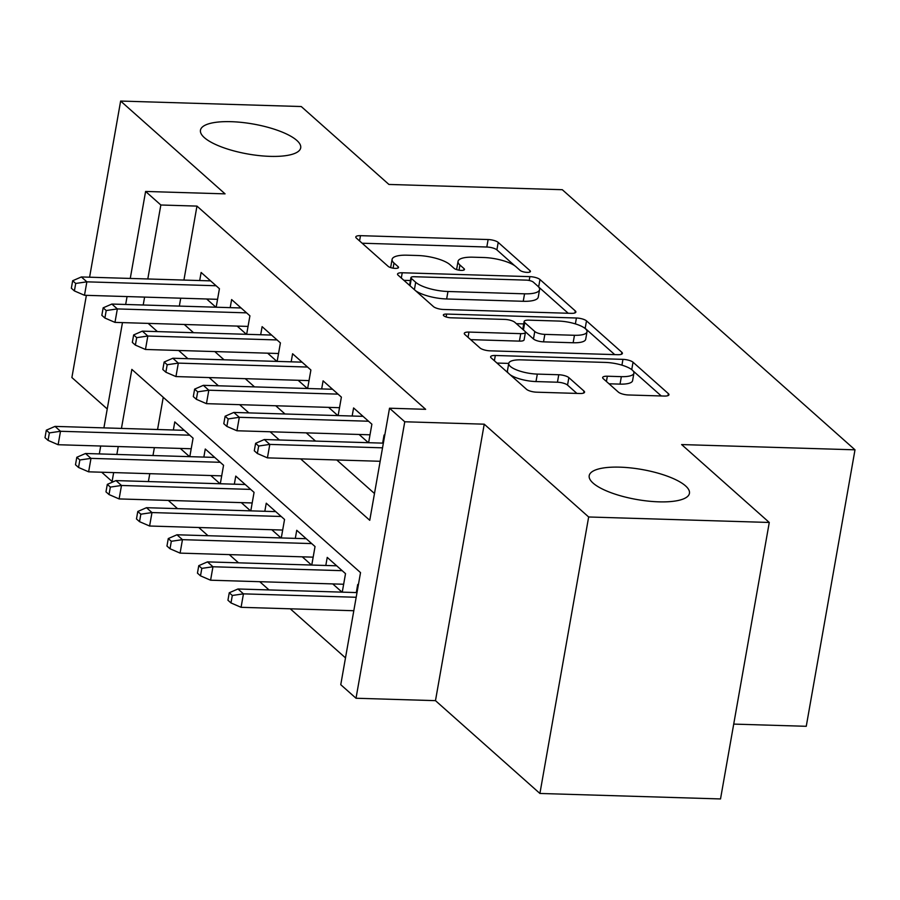 <?xml version="1.0" encoding="UTF-8"?>
<svg xmlns="http://www.w3.org/2000/svg" width="900" height="900" viewBox="0 0 900 900"><rect width="100%" height="100%" fill="white"/><g stroke="black" fill="none" stroke-linecap="round" stroke-linejoin="round"><path stroke-width="1.35" d="M527.141 272.385A5.468 1.631 10 0 0 530.426 271.474A5.468 1.631 10 0 0 530.01 270.675L498.206 242.415A7.808 2.329 10 0 0 488.126 239.535L360.484 235.665A7.808 2.329 10 0 0 355.793 236.97A7.808 2.329 10 0 0 356.389 238.106L388.181 266.366A5.468 1.631 10 0 0 395.246 268.38A5.468 1.631 10 0 0 398.531 267.469A5.468 1.631 10 0 0 398.115 266.67L393.998 263.014A24.975 7.47 10 0 1 392.096 259.369A24.975 7.47 10 0 1 407.115 255.195L417.746 255.51A24.975 7.47 10 0 1 450.022 264.713L454.129 268.369A5.468 1.631 10 0 0 461.194 270.382A5.468 1.631 10 0 0 464.479 269.471A5.468 1.631 10 0 0 464.062 268.673L459.945 265.016A24.975 7.47 10 0 1 458.044 261.371A24.975 7.47 10 0 1 473.062 257.197L483.694 257.512A24.975 7.47 10 0 1 515.97 266.715L520.087 270.371A5.468 1.631 10 0 0 527.141 272.385M619.819 467.156A50.884 15.221 10 0 0 589.207 475.661A50.884 15.221 10 0 0 658.845 501.84A50.884 15.221 10 0 0 689.445 493.335A50.884 15.221 10 0 0 619.819 467.156M231.064 121.68A50.884 15.221 10 0 0 200.464 130.185A50.884 15.221 10 0 0 270.09 156.364A50.884 15.221 10 0 0 300.701 147.859A50.884 15.221 10 0 0 231.064 121.68M618.356 392.096A7.808 2.329 10 0 0 628.447 394.976L664.256 396.056A7.808 2.329 10 0 0 668.947 394.751A7.808 2.329 10 0 0 668.351 393.615L633.038 362.228A7.808 2.329 10 0 0 622.957 359.359L495.315 355.489A7.808 2.329 10 0 0 490.613 356.782A7.808 2.329 10 0 0 491.209 357.93L526.523 389.306A7.808 2.329 10 0 0 536.614 392.186L579.87 393.502A7.808 2.329 10 0 0 584.561 392.197A7.808 2.329 10 0 0 583.965 391.05L568.856 377.629A7.808 2.329 10 0 0 558.765 374.749L537.322 374.096A20.88 6.244 10 0 1 508.748 363.353A20.88 6.244 10 0 1 521.303 359.865L605.34 362.419A20.88 6.244 10 0 1 633.904 373.162A20.88 6.244 10 0 1 621.349 376.65L607.342 376.223A7.808 2.329 10 0 0 602.651 377.527A7.808 2.329 10 0 0 603.248 378.664L618.356 392.096M769.275 522.461L720.518 798.941L539.91 793.462L588.656 516.983L769.275 522.461L681.615 444.566L855 449.82L562.298 189.709L388.912 184.444L301.252 106.538L120.634 101.059L225.067 193.86L145.597 191.453L160.841 204.998L196.965 206.1L425.644 409.32L389.52 408.218L404.764 421.774L356.017 698.242L340.762 684.697L360.529 572.614L131.85 369.394L121.444 428.423M588.656 516.983L484.234 424.181L404.764 421.774M571.174 313.346A7.808 2.329 10 0 0 575.876 312.041A7.808 2.329 10 0 0 575.28 310.905L539.966 279.517A7.808 2.329 10 0 0 529.875 276.637L402.233 272.767A7.808 2.329 10 0 0 397.541 274.072A7.808 2.329 10 0 0 398.137 275.209L433.451 306.596A7.808 2.329 10 0 0 443.531 309.476L571.174 313.346M586.496 320.873L621.81 352.26A7.808 2.329 10 0 1 622.406 353.396A7.808 2.329 10 0 1 617.715 354.701L490.072 350.831A7.808 2.329 10 0 1 479.993 347.951L464.873 334.519A7.808 2.329 10 0 1 464.276 333.382A7.808 2.329 10 0 1 468.979 332.077L520.74 333.652A7.808 2.329 10 0 0 525.431 332.348A7.808 2.329 10 0 0 524.835 331.2L514.811 322.29A7.808 2.329 10 0 0 504.731 319.421L450.832 317.79A5.468 1.631 10 0 1 443.363 314.978A5.468 1.631 10 0 1 446.647 314.066L576.416 318.004A7.808 2.329 10 0 1 586.496 320.873L585.18 328.343L614.734 354.611M120.634 101.059L89.584 277.2M86.377 295.335L71.888 377.539L107.246 408.96M332.764 583.92L342.011 592.133M302.276 556.819L311.524 565.043M271.789 529.729L281.036 537.941M241.29 502.627L250.537 510.851M210.803 475.537L220.05 483.75M216.169 307.215L219.431 288.72L201.127 272.464L199.71 280.541M246.656 334.316L249.919 315.821L231.626 299.565L230.197 307.642M277.144 361.406L280.406 342.911L262.114 326.655L260.685 334.744M307.631 388.507L310.894 370.012L292.601 353.756L291.173 361.834M338.13 415.598L341.381 397.103L323.089 380.846L321.671 388.935M368.618 442.699L371.88 424.204L353.588 407.947L352.159 416.025M196.965 206.1L183.926 280.069M180.72 298.204L179.336 306.101M184.286 324.484L193.534 332.696M214.785 351.574L224.032 359.798M245.273 378.675L254.52 386.887M275.76 405.765L285.007 413.989M306.248 432.866L315.495 441.079M336.735 459.956L374.479 493.504M206.662 298.991L215.91 307.204M237.161 326.081L246.409 334.305M267.649 353.183L276.896 361.406M298.136 380.284L307.384 388.496M328.624 407.374L337.871 415.598M359.111 434.475L368.37 442.688M382.646 443.126L384.075 435.037L384.694 435.589M168.289 500.411L177.536 508.635M198.776 527.512L208.024 535.725M229.275 554.602L238.523 562.826M259.762 581.704L269.01 589.916M290.25 608.794L345.499 657.889M163.249 397.294L157.567 429.514M154.373 447.649L152.977 455.546M149.782 473.681L148.388 481.579M180.315 448.436L189.562 456.66M173.351 429.998L174.78 421.909L193.072 438.165L189.81 456.66M203.85 457.088L205.268 449.01L223.56 465.266L220.309 483.761M234.338 484.189L235.766 476.1L254.059 492.356L250.796 510.851M264.825 511.279L266.254 503.201L284.546 519.457L281.284 537.952M295.312 538.38L296.741 530.291L315.034 546.548L311.771 565.043M325.811 565.47L327.229 557.392L345.521 573.649L342.259 592.144M356.299 592.571L357.716 584.482L358.335 585.034M733.714 724.095L806.254 726.3L855 449.82M484.234 424.181L435.476 700.65L539.91 793.462M435.476 700.65L356.017 698.242M113.85 481.534L112.095 481.478L101.677 472.219M300.623 458.865L369.754 520.301L389.52 408.218M148.162 323.381L157.421 331.605M178.661 350.483L187.909 358.695M209.149 377.572L218.396 385.796M239.636 404.674L248.884 412.897M270.124 431.775L279.371 439.988M160.841 204.998L147.803 278.966M144.596 297.113L143.213 304.999M99.315 453.915L100.71 446.017M103.905 427.882L122.468 322.605M125.674 304.47L127.058 296.572M130.264 278.438L145.597 191.453M118.249 446.558L116.854 454.444M113.659 472.59L112.095 481.478M458.044 261.371L456.728 268.841A24.975 7.47 10 0 0 456.728 269.629M392.096 259.369L390.78 266.839A24.975 7.47 10 0 0 390.769 267.626M514.755 265.759L496.89 249.885A7.808 2.329 10 0 0 486.81 247.016L362.149 243.225M410.434 280.53L403.897 280.327M568.204 313.256L538.639 286.988A7.808 2.329 10 0 0 538.594 286.942M533.329 282.139A5.468 1.631 10 0 0 526.264 280.125L414.225 276.727A5.468 1.631 10 0 0 410.94 277.639A5.468 1.631 10 0 0 411.356 278.438L415.699 282.296A24.975 7.47 10 0 0 447.964 291.499L524.554 293.816A24.975 7.47 10 0 0 539.572 289.642A24.975 7.47 10 0 0 537.66 285.998L533.329 282.139M410.94 277.639L409.624 285.109A5.468 1.631 10 0 0 409.68 285.469M415.586 290.723A24.975 7.47 10 0 0 446.647 298.969L447.964 291.499M539.572 289.642L538.256 297.113A24.975 7.47 10 0 1 523.238 301.286L446.647 298.969M470.632 339.637L519.424 341.123A7.808 2.329 10 0 0 524.115 339.817L525.431 332.348M516.386 323.685L523.71 323.91M574.459 335.284A20.88 6.244 10 0 0 587.014 331.785A20.88 6.244 10 0 0 558.45 321.053L528.84 320.152A7.808 2.329 10 0 0 524.149 321.457A7.808 2.329 10 0 0 524.745 322.594L534.769 331.504A7.808 2.329 10 0 0 544.849 334.384L574.459 335.284L573.142 342.754A20.88 6.244 10 0 0 585.697 339.266L587.014 331.785M524.149 321.457L522.832 328.928A7.808 2.329 10 0 0 522.967 329.546M573.142 342.754L543.533 341.854A7.808 2.329 10 0 1 533.452 338.974L525.296 331.729M585.18 328.343A7.808 2.329 10 0 0 583.29 327.218M633.904 373.162L632.587 380.632A20.88 6.244 10 0 1 620.033 384.12L609.008 383.782M508.748 363.353L507.431 370.834A20.88 6.244 10 0 0 508.185 373.016M510.142 374.749A20.88 6.244 10 0 0 535.995 381.566L537.322 374.096M576.889 393.412L567.54 385.099A7.808 2.329 10 0 0 557.449 382.219L535.995 381.566M508.748 363.409L496.969 363.049M661.275 395.966L633.15 370.969M46.316 430.189L45 437.659L48.049 440.37L49.365 432.9L46.316 430.189L55.012 426.397L60.502 431.28L58.129 444.724L191.205 448.762M49.365 432.9L60.502 431.28L189.731 435.195M55.012 426.397L184.252 430.324M58.129 444.724L48.049 440.37M75.712 283.455L72.664 280.744L71.347 288.214L74.396 290.925L75.712 283.455L86.861 281.835L81.371 276.952L210.6 280.879M216.09 285.75L86.861 281.835L84.487 295.279L217.553 299.317M74.396 290.925L84.487 295.279M81.371 276.952L72.664 280.744M76.804 457.29L75.487 464.76L78.536 467.471L79.853 459.99L76.804 457.29L85.511 453.499L90.99 458.37L88.627 471.825L221.692 475.864M79.853 459.99L90.99 458.37L220.23 462.296M85.511 453.499L214.74 457.414M88.627 471.825L78.536 467.471M107.302 484.38L105.975 491.85L109.024 494.561L110.351 487.091L107.302 484.38L115.999 480.589L121.489 485.471L119.115 498.926L252.191 502.954M110.351 487.091L121.489 485.471L250.718 489.397M115.999 480.589L245.227 484.515M119.115 498.926L109.024 494.561M137.79 511.481L136.474 518.951L139.523 521.663L140.839 514.192L137.79 511.481L146.486 507.69L151.976 512.561L149.602 526.016L282.679 530.055M140.839 514.192L151.976 512.561L281.205 516.488M146.486 507.69L275.715 511.616M149.602 526.016L139.523 521.663M168.278 538.571L166.961 546.041L170.01 548.752L171.326 541.283L168.278 538.571L176.974 534.78L182.464 539.663L180.09 553.118L313.166 557.156M171.326 541.283L182.464 539.663L311.692 543.589M176.974 534.78L306.202 538.706M180.09 553.118L170.01 548.752M106.211 310.545L103.163 307.834L101.846 315.315L104.895 318.026L106.211 310.545L117.349 308.925L111.859 304.054L241.088 307.969M246.578 312.851L117.349 308.925L114.975 322.38L248.051 326.419M104.895 318.026L114.975 322.38M111.859 304.054L103.163 307.834M136.699 337.646L133.65 334.935L132.334 342.405L135.382 345.116L136.699 337.646L147.836 336.026L142.346 331.144L271.575 335.07M277.065 339.941L147.836 336.026L145.463 349.47L278.539 353.509M135.382 345.116L145.463 349.47M142.346 331.144L133.65 334.935M167.186 364.736L164.138 362.036L162.821 369.506L165.87 372.218L167.186 364.736L178.324 363.116L172.834 358.245L302.074 362.16M307.553 367.043L178.324 363.116L175.95 376.571L309.026 380.61M165.87 372.218L175.95 376.571M172.834 358.245L164.138 362.036M197.674 391.838L194.625 389.126L193.309 396.596L196.357 399.308L197.674 391.838L208.811 390.218L203.333 385.335L332.561 389.261M338.051 394.132L208.811 390.218L206.449 403.661L339.514 407.7M196.357 399.308L206.449 403.661M203.333 385.335L194.625 389.126M198.765 565.673L197.449 573.142L200.498 575.854L201.814 568.384L198.765 565.673L207.472 561.881L212.951 566.764L210.589 580.207L343.654 584.246M201.814 568.384L212.951 566.764L342.18 570.679M207.472 561.881L336.701 565.808M210.589 580.207L200.498 575.854M228.172 418.928L225.124 416.228L223.796 423.697L226.856 426.409L228.172 418.928L239.31 417.308L233.82 412.436L363.049 416.351M368.539 421.234L239.31 417.308L236.936 430.762L370.012 434.801M226.856 426.409L236.936 430.762M233.82 412.436L225.124 416.228M229.252 592.762L227.936 600.232L230.985 602.944L232.312 595.474L229.252 592.762L237.96 588.982L243.45 593.854L241.076 607.309L353.812 610.729M232.312 595.474L243.45 593.854L356.186 597.274M237.96 588.982L357.007 592.594M241.076 607.309L230.985 602.944M258.66 446.029L255.611 443.317L254.295 450.787L257.344 453.499L258.66 446.029L269.798 444.409L264.308 439.526L383.355 443.149M382.534 447.829L269.798 444.409L267.424 457.864L380.16 461.284M257.344 453.499L267.424 457.864M264.308 439.526L255.611 443.317M529.762 272.081L530.01 270.675M397.868 268.076L398.115 266.67M463.815 270.079L464.062 268.673M459.034 270.169L459.945 265.016M393.086 268.166L393.998 263.014M359.561 240.93L360.484 235.665M486.81 247.016L488.126 239.535M496.89 249.885L498.206 242.415M401.31 278.032L402.233 272.767M529.2 280.485L529.875 276.637M538.639 286.988L539.966 279.517M574.92 312.907L575.28 310.905M410.051 285.806L411.356 278.438M414.394 289.665L415.699 282.296M523.238 301.286L524.554 293.816M621.461 354.262L621.81 352.26M468.045 337.343L468.979 332.077M519.424 341.123L520.74 333.652M446.13 316.957L446.647 314.066M575.381 323.887L576.416 318.004M523.44 329.963L524.745 322.594M533.452 338.974L534.769 331.504M543.533 341.854L544.849 334.384M606.42 381.488L607.342 376.223M620.033 384.12L621.349 376.65M557.449 382.219L558.765 374.749M567.54 385.099L568.856 377.629M583.616 393.064L583.965 391.05M494.381 360.743L495.315 355.489M621.934 365.152L622.957 359.359M631.732 369.63L633.038 362.228M668.002 395.618L668.351 393.615"/></g></svg>
